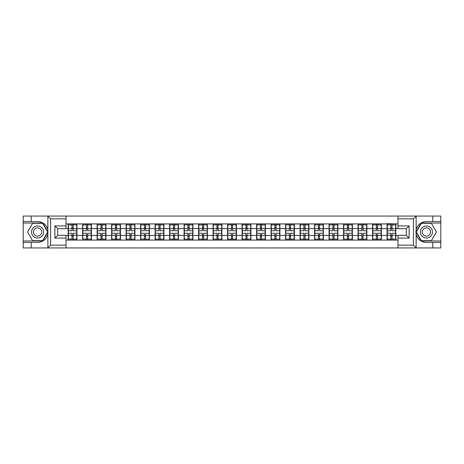 <?xml version="1.0" encoding="UTF-8"?>
<svg xmlns="http://www.w3.org/2000/svg" width="464" height="464" viewBox="0 0 464 464"><rect width="100%" height="100%" fill="white"/><g stroke="black" fill="none" stroke-linecap="round" stroke-linejoin="round"><path stroke-width="0.7" d="M66.039 247.938L397.961 247.938L397.961 235.3L406.325 235.3L406.325 228.7L397.961 228.7L397.961 216.062L66.039 216.062L66.039 228.7L57.675 228.7L57.675 235.3L66.039 235.3L66.039 247.938L47.693 247.938L50.564 245.149L66.039 245.149M47.693 247.938L23.2 247.938L23.2 242.452L31.192 242.452L31.192 247.938L50.889 247.938M397.961 223.915L387.046 223.636L387.046 228.561L381.373 228.561L381.373 235.439L387.046 235.439L387.046 228.561M397.961 240.085L66.039 240.085M66.039 223.915L68.127 223.915L68.127 228.561L66.039 228.561M387.046 223.915L68.127 223.915M387.046 235.439L387.046 240.085M381.373 235.439L381.373 240.085M381.373 223.915L381.373 228.561M366.879 235.439L372.546 235.439L372.546 228.561L366.879 228.561L366.879 240.085M372.546 235.439L372.546 240.085M372.546 223.915L372.546 228.561M366.879 223.915L366.879 228.561M352.385 235.439L358.051 235.439L358.051 228.561L352.385 228.561L352.385 240.085M358.051 235.439L358.051 240.085M358.051 223.915L358.051 228.561M352.385 223.915L352.385 228.561M337.885 235.439L343.557 235.439L343.557 228.561L337.885 228.561L337.885 240.085M343.557 235.439L343.557 240.085M343.557 223.915L343.557 228.561M337.885 223.915L337.885 228.561M323.391 235.439L329.057 235.439L329.057 228.561L323.391 228.561L323.391 240.085M329.057 235.439L329.057 240.085M329.057 223.915L329.057 228.561M323.391 223.915L323.391 228.561M308.896 235.439L314.563 235.439L314.563 228.561L308.896 228.561L308.896 240.085M314.563 235.439L314.563 240.085M314.563 223.915L314.563 228.561M308.896 223.915L308.896 228.561M294.396 235.439L300.069 235.439L300.069 228.561L294.396 228.561L294.396 240.085M300.069 235.439L300.069 240.085M300.069 223.915L300.069 228.561M294.396 223.915L294.396 228.561M279.902 235.439L285.569 235.439L285.569 228.561L279.902 228.561L279.902 240.085M285.569 235.439L285.569 240.085M285.569 223.915L285.569 228.561M279.902 223.915L279.902 228.561M265.408 235.439L271.075 235.439L271.075 228.561L265.408 228.561L265.408 240.085M271.075 235.439L271.075 240.085M271.075 223.915L271.075 228.561M265.408 223.915L265.408 228.561M250.908 235.439L256.58 235.439L256.58 228.561L250.908 228.561L250.908 240.085M256.58 235.439L256.58 240.085M256.58 223.915L256.58 228.561M250.908 223.915L250.908 228.561M236.414 235.439L242.08 235.439L242.08 228.561L236.414 228.561L236.414 240.085M242.08 235.439L242.08 240.085M242.08 223.915L242.08 228.561M236.414 223.915L236.414 228.561M221.92 235.439L227.586 235.439L227.586 228.561L221.92 228.561L221.92 240.085M227.586 235.439L227.586 240.085M227.586 223.915L227.586 228.561M221.92 223.915L221.92 228.561M207.42 235.439L213.092 235.439L213.092 228.561L207.42 228.561L207.42 240.085M213.092 235.439L213.092 240.085M213.092 223.915L213.092 228.561M207.42 223.915L207.42 228.561M192.925 235.439L198.592 235.439L198.592 228.561L192.925 228.561L192.925 240.085M198.592 235.439L198.592 240.085M198.592 223.915L198.592 228.561M192.925 223.915L192.925 228.561M178.431 235.439L184.098 235.439L184.098 228.561L178.431 228.561L178.431 240.085M184.098 235.439L184.098 240.085M184.098 223.915L184.098 228.561M178.431 223.915L178.431 228.561M163.931 235.439L169.604 235.439L169.604 228.561L163.931 228.561L163.931 240.085M169.604 235.439L169.604 240.085M169.604 223.915L169.604 228.561M163.931 223.915L163.931 228.561M149.437 235.439L155.104 235.439L155.104 228.561L149.437 228.561L149.437 240.085M155.104 235.439L155.104 240.085M155.104 223.915L155.104 228.561M149.437 223.915L149.437 228.561M134.943 235.439L140.609 235.439L140.609 228.561L134.943 228.561L134.943 240.085M140.609 235.439L140.609 240.085M140.609 223.915L140.609 228.561M134.943 223.915L134.943 228.561M120.443 235.439L126.115 235.439L126.115 228.561L120.443 228.561L120.443 240.085M126.115 235.439L126.115 240.085M126.115 223.915L126.115 228.561M120.443 223.915L120.443 228.561M105.949 235.439L111.615 235.439L111.615 228.561L105.949 228.561L105.949 240.085M111.615 235.439L111.615 240.085M111.615 223.915L111.615 228.561M105.949 223.915L105.949 228.561M91.454 235.439L97.121 235.439L97.121 228.561L91.454 228.561L91.454 240.085M97.121 235.439L97.121 240.085M97.121 223.915L97.121 228.561M91.454 223.915L91.454 228.561M76.954 235.439L82.627 235.439L82.627 228.561L76.954 228.561L76.954 240.085M82.627 235.439L82.627 240.085M82.627 223.915L82.627 228.561M76.954 223.915L76.954 228.561M66.039 235.439L68.127 235.439L68.127 228.561M68.127 235.439L68.127 240.085M50.889 216.062L23.2 216.062L23.2 240.967L42.781 240.967L47.96 232L42.781 223.033L23.2 223.033M397.961 228.561L395.873 228.561L395.873 235.439L397.961 235.439M395.873 235.439L395.873 240.085M395.873 223.915L395.873 228.561M76.722 233.253L76.722 240.132L73.144 240.132L73.144 233.253L76.722 233.253L76.722 223.868L73.144 223.868L73.144 224.889L76.722 224.889M68.359 228.706L71.937 228.706L71.937 223.868L68.359 223.868L68.359 233.253L71.937 233.253L71.937 240.132L68.359 240.132L68.359 239.111L71.937 239.111M71.937 227.36L73.144 227.36M73.144 225.028L71.937 225.028M71.937 228.717L73.144 228.717M71.937 228.706L71.937 230.747L68.359 230.747M68.359 224.889L71.937 224.889M71.937 235.283L73.144 235.283M71.937 238.972L73.144 238.972M71.937 236.64L73.144 236.64M68.359 233.253L68.359 239.111M73.144 239.111L76.722 239.111M73.144 224.889L73.144 230.747L76.722 230.747M91.222 233.253L91.222 240.132L87.644 240.132L87.644 233.253L91.222 233.253L91.222 223.868L87.644 223.868L87.644 224.889L91.222 224.889M82.859 228.706L86.437 228.706L86.437 223.868L82.859 223.868L82.859 233.253L86.437 233.253L86.437 240.132L82.859 240.132L82.859 239.111L86.437 239.111M86.437 227.36L87.644 227.36M87.644 225.028L86.437 225.028M86.437 228.717L87.644 228.717M86.437 228.706L86.437 230.747L82.859 230.747M82.859 224.889L86.437 224.889M86.437 235.283L87.644 235.283M86.437 238.972L87.644 238.972M86.437 236.64L87.644 236.64M82.859 233.253L82.859 239.111M87.644 239.111L91.222 239.111M87.644 224.889L87.644 230.747L91.222 230.747M105.717 233.253L105.717 240.132L102.138 240.132L102.138 233.253L105.717 233.253L105.717 223.868L102.138 223.868L102.138 224.889L105.717 224.889M97.353 228.706L100.932 228.706L100.932 223.868L97.353 223.868L97.353 233.253L100.932 233.253L100.932 240.132L97.353 240.132L97.353 239.111L100.932 239.111M100.932 227.36L102.138 227.36M102.138 225.028L100.932 225.028M100.932 228.717L102.138 228.717M100.932 228.706L100.932 230.747L97.353 230.747M97.353 224.889L100.932 224.889M100.932 235.283L102.138 235.283M100.932 238.972L102.138 238.972M100.932 236.64L102.138 236.64M97.353 233.253L97.353 239.111M102.138 239.111L105.717 239.111M102.138 224.889L102.138 230.747L105.717 230.747M120.211 233.253L120.211 240.132L116.632 240.132L116.632 233.253L120.211 233.253L120.211 223.868L116.632 223.868L116.632 224.889L120.211 224.889M111.847 228.706L115.426 228.706L115.426 223.868L111.847 223.868L111.847 233.253L115.426 233.253L115.426 240.132L111.847 240.132L111.847 239.111L115.426 239.111M115.426 227.36L116.632 227.36M116.632 225.028L115.426 225.028M115.426 228.717L116.632 228.717M115.426 228.706L115.426 230.747L111.847 230.747M111.847 224.889L115.426 224.889M115.426 235.283L116.632 235.283M115.426 238.972L116.632 238.972M115.426 236.64L116.632 236.64M111.847 233.253L111.847 239.111M116.632 239.111L120.211 239.111M116.632 224.889L116.632 230.747L120.211 230.747M134.711 233.253L134.711 240.132L131.132 240.132L131.132 233.253L134.711 233.253L134.711 223.868L131.132 223.868L131.132 224.889L134.711 224.889M126.347 228.706L129.926 228.706L129.926 223.868L126.347 223.868L126.347 233.253L129.926 233.253L129.926 240.132L126.347 240.132L126.347 239.111L129.926 239.111M129.926 227.36L131.132 227.36M131.132 225.028L129.926 225.028M129.926 228.717L131.132 228.717M129.926 228.706L129.926 230.747L126.347 230.747M126.347 224.889L129.926 224.889M129.926 235.283L131.132 235.283M129.926 238.972L131.132 238.972M129.926 236.64L131.132 236.64M126.347 233.253L126.347 239.111M131.132 239.111L134.711 239.111M131.132 224.889L131.132 230.747L134.711 230.747M149.205 233.253L149.205 240.132L145.626 240.132L145.626 233.253L149.205 233.253L149.205 223.868L145.626 223.868L145.626 224.889L149.205 224.889M140.841 228.706L144.42 228.706L144.42 223.868L140.841 223.868L140.841 233.253L144.42 233.253L144.42 240.132L140.841 240.132L140.841 239.111L144.42 239.111M144.42 227.36L145.626 227.36M145.626 225.028L144.42 225.028M144.42 228.717L145.626 228.717M144.42 228.706L144.42 230.747L140.841 230.747M140.841 224.889L144.42 224.889M144.42 235.283L145.626 235.283M144.42 238.972L145.626 238.972M144.42 236.64L145.626 236.64M140.841 233.253L140.841 239.111M145.626 239.111L149.205 239.111M145.626 224.889L145.626 230.747L149.205 230.747M34.585 237.232A6.038 6.038 0 0 0 42.833 235.022A6.038 6.038 0 0 0 40.623 226.768A6.038 6.038 0 0 0 32.37 228.978A6.038 6.038 0 0 0 34.585 237.232M35.537 235.579A4.135 4.135 0 0 0 41.186 234.065A4.135 4.135 0 0 0 39.672 228.421A4.135 4.135 0 0 0 34.023 229.935A4.135 4.135 0 0 0 35.537 235.579M32.584 223.312L42.618 223.312L47.635 232L42.618 240.688L32.584 240.688L27.573 232L32.584 223.312M423.377 237.232A6.038 6.038 0 0 0 431.63 235.022A6.038 6.038 0 0 0 429.415 226.768A6.038 6.038 0 0 0 421.167 228.978A6.038 6.038 0 0 0 423.377 237.232M424.328 235.579A4.135 4.135 0 0 0 429.977 234.065A4.135 4.135 0 0 0 428.463 228.421A4.135 4.135 0 0 0 422.814 229.935A4.135 4.135 0 0 0 424.328 235.579M421.382 223.312L431.416 223.312L436.427 232L431.416 240.688L421.382 240.688L416.365 232L421.382 223.312M31.192 242.452L37.601 242.452C43.001 242.051 46.417 239.238 47.862 234.024L47.862 229.976C46.417 224.762 43.001 221.949 37.601 221.548L23.2 221.548M23.2 242.452L23.2 240.967M66.039 218.851L50.564 218.851L47.693 216.062L31.192 216.062L31.192 221.548M47.693 216.062L66.039 216.062M37.601 221.548A10.452 10.452 0 0 1 47.862 229.976L47.862 216.143M57.675 228.7L54.885 225.916L66.039 225.916M66.039 238.084L54.885 238.084L57.675 235.3M397.961 216.062L416.307 216.062L413.436 218.851L397.961 218.851M432.808 221.548L432.808 216.062L440.8 216.062L440.8 221.548L426.399 221.548C420.999 221.949 417.583 224.762 416.138 229.976L416.138 234.024C417.583 239.238 420.999 242.051 426.399 242.452L440.8 242.452L440.8 223.033L421.219 223.033L416.04 232L421.219 240.967L440.8 240.967M416.307 216.062L432.808 216.062M397.961 245.149L413.436 245.149L416.307 247.938L440.8 247.938L440.8 242.452M440.8 221.548L440.8 223.033M432.808 247.938L432.808 242.452M416.307 247.938L397.961 247.938M426.399 242.452A10.452 10.452 0 0 1 415.941 232A10.452 10.452 0 0 1 426.399 221.548M406.325 235.3L409.115 238.084L397.961 238.084M397.961 225.916L409.115 225.916L406.325 228.7M163.699 233.253L163.699 240.132L160.121 240.132L160.121 233.253L163.699 233.253L163.699 223.868L160.121 223.868L160.121 224.889L163.699 224.889M155.336 228.706L158.914 228.706L158.914 223.868L155.336 223.868L155.336 233.253L158.914 233.253L158.914 240.132L155.336 240.132L155.336 239.111L158.914 239.111M158.914 227.36L160.121 227.36M160.121 225.028L158.914 225.028M158.914 228.717L160.121 228.717M158.914 228.706L158.914 230.747L155.336 230.747M155.336 224.889L158.914 224.889M158.914 235.283L160.121 235.283M158.914 238.972L160.121 238.972M158.914 236.64L160.121 236.64M155.336 233.253L155.336 239.111M160.121 239.111L163.699 239.111M160.121 224.889L160.121 230.747L163.699 230.747M178.199 233.253L178.199 240.132L174.621 240.132L174.621 233.253L178.199 233.253L178.199 223.868L174.621 223.868L174.621 224.889L178.199 224.889M169.836 228.706L173.414 228.706L173.414 223.868L169.836 223.868L169.836 233.253L173.414 233.253L173.414 240.132L169.836 240.132L169.836 239.111L173.414 239.111M173.414 227.36L174.621 227.36M174.621 225.028L173.414 225.028M173.414 228.717L174.621 228.717M173.414 228.706L173.414 230.747L169.836 230.747M169.836 224.889L173.414 224.889M173.414 235.283L174.621 235.283M173.414 238.972L174.621 238.972M173.414 236.64L174.621 236.64M169.836 233.253L169.836 239.111M174.621 239.111L178.199 239.111M174.621 224.889L174.621 230.747L178.199 230.747M192.693 233.253L192.693 240.132L189.115 240.132L189.115 233.253L192.693 233.253L192.693 223.868L189.115 223.868L189.115 224.889L192.693 224.889M184.33 228.706L187.908 228.706L187.908 223.868L184.33 223.868L184.33 233.253L187.908 233.253L187.908 240.132L184.33 240.132L184.33 239.111L187.908 239.111M187.908 227.36L189.115 227.36M189.115 225.028L187.908 225.028M187.908 228.717L189.115 228.717M187.908 228.706L187.908 230.747L184.33 230.747M184.33 224.889L187.908 224.889M187.908 235.283L189.115 235.283M187.908 238.972L189.115 238.972M187.908 236.64L189.115 236.64M184.33 233.253L184.33 239.111M189.115 239.111L192.693 239.111M189.115 224.889L189.115 230.747L192.693 230.747M207.188 233.253L207.188 240.132L203.609 240.132L203.609 233.253L207.188 233.253L207.188 223.868L203.609 223.868L203.609 224.889L207.188 224.889M198.824 228.706L202.403 228.706L202.403 223.868L198.824 223.868L198.824 233.253L202.403 233.253L202.403 240.132L198.824 240.132L198.824 239.111L202.403 239.111M202.403 227.36L203.609 227.36M203.609 225.028L202.403 225.028M202.403 228.717L203.609 228.717M202.403 228.706L202.403 230.747L198.824 230.747M198.824 224.889L202.403 224.889M202.403 235.283L203.609 235.283M202.403 238.972L203.609 238.972M202.403 236.64L203.609 236.64M198.824 233.253L198.824 239.111M203.609 239.111L207.188 239.111M203.609 224.889L203.609 230.747L207.188 230.747M221.688 233.253L221.688 240.132L218.109 240.132L218.109 233.253L221.688 233.253L221.688 223.868L218.109 223.868L218.109 224.889L221.688 224.889M213.324 228.706L216.903 228.706L216.903 223.868L213.324 223.868L213.324 233.253L216.903 233.253L216.903 240.132L213.324 240.132L213.324 239.111L216.903 239.111M216.903 227.36L218.109 227.36M218.109 225.028L216.903 225.028M216.903 228.717L218.109 228.717M216.903 228.706L216.903 230.747L213.324 230.747M213.324 224.889L216.903 224.889M216.903 235.283L218.109 235.283M216.903 238.972L218.109 238.972M216.903 236.64L218.109 236.64M213.324 233.253L213.324 239.111M218.109 239.111L221.688 239.111M218.109 224.889L218.109 230.747L221.688 230.747M236.182 233.253L236.182 240.132L232.603 240.132L232.603 233.253L236.182 233.253L236.182 223.868L232.603 223.868L232.603 224.889L236.182 224.889M227.818 228.706L231.397 228.706L231.397 223.868L227.818 223.868L227.818 233.253L231.397 233.253L231.397 240.132L227.818 240.132L227.818 239.111L231.397 239.111M231.397 227.36L232.603 227.36M232.603 225.028L231.397 225.028M231.397 228.717L232.603 228.717M231.397 228.706L231.397 230.747L227.818 230.747M227.818 224.889L231.397 224.889M231.397 235.283L232.603 235.283M231.397 238.972L232.603 238.972M231.397 236.64L232.603 236.64M227.818 233.253L227.818 239.111M232.603 239.111L236.182 239.111M232.603 224.889L232.603 230.747L236.182 230.747M250.676 233.253L250.676 240.132L247.097 240.132L247.097 233.253L250.676 233.253L250.676 223.868L247.097 223.868L247.097 224.889L250.676 224.889M242.312 228.706L245.891 228.706L245.891 223.868L242.312 223.868L242.312 233.253L245.891 233.253L245.891 240.132L242.312 240.132L242.312 239.111L245.891 239.111M245.891 227.36L247.097 227.36M247.097 225.028L245.891 225.028M245.891 228.717L247.097 228.717M245.891 228.706L245.891 230.747L242.312 230.747M242.312 224.889L245.891 224.889M245.891 235.283L247.097 235.283M245.891 238.972L247.097 238.972M245.891 236.64L247.097 236.64M242.312 233.253L242.312 239.111M247.097 239.111L250.676 239.111M247.097 224.889L247.097 230.747L250.676 230.747M265.176 233.253L265.176 240.132L261.597 240.132L261.597 233.253L265.176 233.253L265.176 223.868L261.597 223.868L261.597 224.889L265.176 224.889M256.812 228.706L260.391 228.706L260.391 223.868L256.812 223.868L256.812 233.253L260.391 233.253L260.391 240.132L256.812 240.132L256.812 239.111L260.391 239.111M260.391 227.36L261.597 227.36M261.597 225.028L260.391 225.028M260.391 228.717L261.597 228.717M260.391 228.706L260.391 230.747L256.812 230.747M256.812 224.889L260.391 224.889M260.391 235.283L261.597 235.283M260.391 238.972L261.597 238.972M260.391 236.64L261.597 236.64M256.812 233.253L256.812 239.111M261.597 239.111L265.176 239.111M261.597 224.889L261.597 230.747L265.176 230.747M279.67 233.253L279.67 240.132L276.092 240.132L276.092 233.253L279.67 233.253L279.67 223.868L276.092 223.868L276.092 224.889L279.67 224.889M271.307 228.706L274.885 228.706L274.885 223.868L271.307 223.868L271.307 233.253L274.885 233.253L274.885 240.132L271.307 240.132L271.307 239.111L274.885 239.111M274.885 227.36L276.092 227.36M276.092 225.028L274.885 225.028M274.885 228.717L276.092 228.717M274.885 228.706L274.885 230.747L271.307 230.747M271.307 224.889L274.885 224.889M274.885 235.283L276.092 235.283M274.885 238.972L276.092 238.972M274.885 236.64L276.092 236.64M271.307 233.253L271.307 239.111M276.092 239.111L279.67 239.111M276.092 224.889L276.092 230.747L279.67 230.747M294.164 233.253L294.164 240.132L290.586 240.132L290.586 233.253L294.164 233.253L294.164 223.868L290.586 223.868L290.586 224.889L294.164 224.889M285.801 228.706L289.379 228.706L289.379 223.868L285.801 223.868L285.801 233.253L289.379 233.253L289.379 240.132L285.801 240.132L285.801 239.111L289.379 239.111M289.379 227.36L290.586 227.36M290.586 225.028L289.379 225.028M289.379 228.717L290.586 228.717M289.379 228.706L289.379 230.747L285.801 230.747M285.801 224.889L289.379 224.889M289.379 235.283L290.586 235.283M289.379 238.972L290.586 238.972M289.379 236.64L290.586 236.64M285.801 233.253L285.801 239.111M290.586 239.111L294.164 239.111M290.586 224.889L290.586 230.747L294.164 230.747M308.664 233.253L308.664 240.132L305.086 240.132L305.086 233.253L308.664 233.253L308.664 223.868L305.086 223.868L305.086 224.889L308.664 224.889M300.301 228.706L303.879 228.706L303.879 223.868L300.301 223.868L300.301 233.253L303.879 233.253L303.879 240.132L300.301 240.132L300.301 239.111L303.879 239.111M303.879 227.36L305.086 227.36M305.086 225.028L303.879 225.028M303.879 228.717L305.086 228.717M303.879 228.706L303.879 230.747L300.301 230.747M300.301 224.889L303.879 224.889M303.879 235.283L305.086 235.283M303.879 238.972L305.086 238.972M303.879 236.64L305.086 236.64M300.301 233.253L300.301 239.111M305.086 239.111L308.664 239.111M305.086 224.889L305.086 230.747L308.664 230.747M323.159 233.253L323.159 240.132L319.58 240.132L319.58 233.253L323.159 233.253L323.159 223.868L319.58 223.868L319.58 224.889L323.159 224.889M314.795 228.706L318.374 228.706L318.374 223.868L314.795 223.868L314.795 233.253L318.374 233.253L318.374 240.132L314.795 240.132L314.795 239.111L318.374 239.111M318.374 227.36L319.58 227.36M319.58 225.028L318.374 225.028M318.374 228.717L319.58 228.717M318.374 228.706L318.374 230.747L314.795 230.747M314.795 224.889L318.374 224.889M318.374 235.283L319.58 235.283M318.374 238.972L319.58 238.972M318.374 236.64L319.58 236.64M314.795 233.253L314.795 239.111M319.58 239.111L323.159 239.111M319.58 224.889L319.58 230.747L323.159 230.747M337.653 233.253L337.653 240.132L334.074 240.132L334.074 233.253L337.653 233.253L337.653 223.868L334.074 223.868L334.074 224.889L337.653 224.889M329.289 228.706L332.868 228.706L332.868 223.868L329.289 223.868L329.289 233.253L332.868 233.253L332.868 240.132L329.289 240.132L329.289 239.111L332.868 239.111M332.868 227.36L334.074 227.36M334.074 225.028L332.868 225.028M332.868 228.717L334.074 228.717M332.868 228.706L332.868 230.747L329.289 230.747M329.289 224.889L332.868 224.889M332.868 235.283L334.074 235.283M332.868 238.972L334.074 238.972M332.868 236.64L334.074 236.64M329.289 233.253L329.289 239.111M334.074 239.111L337.653 239.111M334.074 224.889L334.074 230.747L337.653 230.747M352.153 233.253L352.153 240.132L348.574 240.132L348.574 233.253L352.153 233.253L352.153 223.868L348.574 223.868L348.574 224.889L352.153 224.889M343.789 228.706L347.368 228.706L347.368 223.868L343.789 223.868L343.789 233.253L347.368 233.253L347.368 240.132L343.789 240.132L343.789 239.111L347.368 239.111M347.368 227.36L348.574 227.36M348.574 225.028L347.368 225.028M347.368 228.717L348.574 228.717M347.368 228.706L347.368 230.747L343.789 230.747M343.789 224.889L347.368 224.889M347.368 235.283L348.574 235.283M347.368 238.972L348.574 238.972M347.368 236.64L348.574 236.64M343.789 233.253L343.789 239.111M348.574 239.111L352.153 239.111M348.574 224.889L348.574 230.747L352.153 230.747M366.647 233.253L366.647 240.132L363.068 240.132L363.068 233.253L366.647 233.253L366.647 223.868L363.068 223.868L363.068 224.889L366.647 224.889M358.283 228.706L361.862 228.706L361.862 223.868L358.283 223.868L358.283 233.253L361.862 233.253L361.862 240.132L358.283 240.132L358.283 239.111L361.862 239.111M361.862 227.36L363.068 227.36M363.068 225.028L361.862 225.028M361.862 228.717L363.068 228.717M361.862 228.706L361.862 230.747L358.283 230.747M358.283 224.889L361.862 224.889M361.862 235.283L363.068 235.283M361.862 238.972L363.068 238.972M361.862 236.64L363.068 236.64M358.283 233.253L358.283 239.111M363.068 239.111L366.647 239.111M363.068 224.889L363.068 230.747L366.647 230.747M381.141 233.253L381.141 240.132L377.563 240.132L377.563 233.253L381.141 233.253L381.141 223.868L377.563 223.868L377.563 224.889L381.141 224.889M372.778 228.706L376.356 228.706L376.356 223.868L372.778 223.868L372.778 233.253L376.356 233.253L376.356 240.132L372.778 240.132L372.778 239.111L376.356 239.111M376.356 227.36L377.563 227.36M377.563 225.028L376.356 225.028M376.356 228.717L377.563 228.717M376.356 228.706L376.356 230.747L372.778 230.747M372.778 224.889L376.356 224.889M376.356 235.283L377.563 235.283M376.356 238.972L377.563 238.972M376.356 236.64L377.563 236.64M372.778 233.253L372.778 239.111M377.563 239.111L381.141 239.111M377.563 224.889L377.563 230.747L381.141 230.747M395.641 233.253L395.641 240.132L392.063 240.132L392.063 233.253L395.641 233.253L395.641 223.868L392.063 223.868L392.063 224.889L395.641 224.889M387.278 228.706L390.856 228.706L390.856 223.868L387.278 223.868L387.278 233.253L390.856 233.253L390.856 240.132L387.278 240.132L387.278 239.111L390.856 239.111M390.856 227.36L392.063 227.36M392.063 225.028L390.856 225.028M390.856 228.717L392.063 228.717M390.856 228.706L390.856 230.747L387.278 230.747M387.278 224.889L390.856 224.889M390.856 235.283L392.063 235.283M390.856 238.972L392.063 238.972M390.856 236.64L392.063 236.64M387.278 233.253L387.278 239.111M392.063 239.111L395.641 239.111M392.063 224.889L392.063 230.747L395.641 230.747M68.359 235.294L71.937 235.294M73.144 235.294L76.722 235.294M73.144 228.706L76.722 228.706M82.859 235.294L86.437 235.294M87.644 235.294L91.222 235.294M87.644 228.706L91.222 228.706M97.353 235.294L100.932 235.294M102.138 235.294L105.717 235.294M102.138 228.706L105.717 228.706M111.847 235.294L115.426 235.294M116.632 235.294L120.211 235.294M116.632 228.706L120.211 228.706M126.347 235.294L129.926 235.294M131.132 235.294L134.711 235.294M131.132 228.706L134.711 228.706M140.841 235.294L144.42 235.294M145.626 235.294L149.205 235.294M145.626 228.706L149.205 228.706M47.862 247.857L47.862 234.024M50.564 218.851L50.564 245.149M54.885 238.084L54.885 225.916M416.138 216.143L416.138 229.976M416.138 234.024L416.138 247.857M413.436 245.149L413.436 218.851M409.115 225.916L409.115 238.084M155.336 235.294L158.914 235.294M160.121 235.294L163.699 235.294M160.121 228.706L163.699 228.706M169.836 235.294L173.414 235.294M174.621 235.294L178.199 235.294M174.621 228.706L178.199 228.706M184.33 235.294L187.908 235.294M189.115 235.294L192.693 235.294M189.115 228.706L192.693 228.706M198.824 235.294L202.403 235.294M203.609 235.294L207.188 235.294M203.609 228.706L207.188 228.706M213.324 235.294L216.903 235.294M218.109 235.294L221.688 235.294M218.109 228.706L221.688 228.706M227.818 235.294L231.397 235.294M232.603 235.294L236.182 235.294M232.603 228.706L236.182 228.706M242.312 235.294L245.891 235.294M247.097 235.294L250.676 235.294M247.097 228.706L250.676 228.706M256.812 235.294L260.391 235.294M261.597 235.294L265.176 235.294M261.597 228.706L265.176 228.706M271.307 235.294L274.885 235.294M276.092 235.294L279.67 235.294M276.092 228.706L279.67 228.706M285.801 235.294L289.379 235.294M290.586 235.294L294.164 235.294M290.586 228.706L294.164 228.706M300.301 235.294L303.879 235.294M305.086 235.294L308.664 235.294M305.086 228.706L308.664 228.706M314.795 235.294L318.374 235.294M319.58 235.294L323.159 235.294M319.58 228.706L323.159 228.706M329.289 235.294L332.868 235.294M334.074 235.294L337.653 235.294M334.074 228.706L337.653 228.706M343.789 235.294L347.368 235.294M348.574 235.294L352.153 235.294M348.574 228.706L352.153 228.706M358.283 235.294L361.862 235.294M363.068 235.294L366.647 235.294M363.068 228.706L366.647 228.706M372.778 235.294L376.356 235.294M377.563 235.294L381.141 235.294M377.563 228.706L381.141 228.706M387.278 235.294L390.856 235.294M392.063 235.294L395.641 235.294M392.063 228.706L395.641 228.706"/></g></svg>
